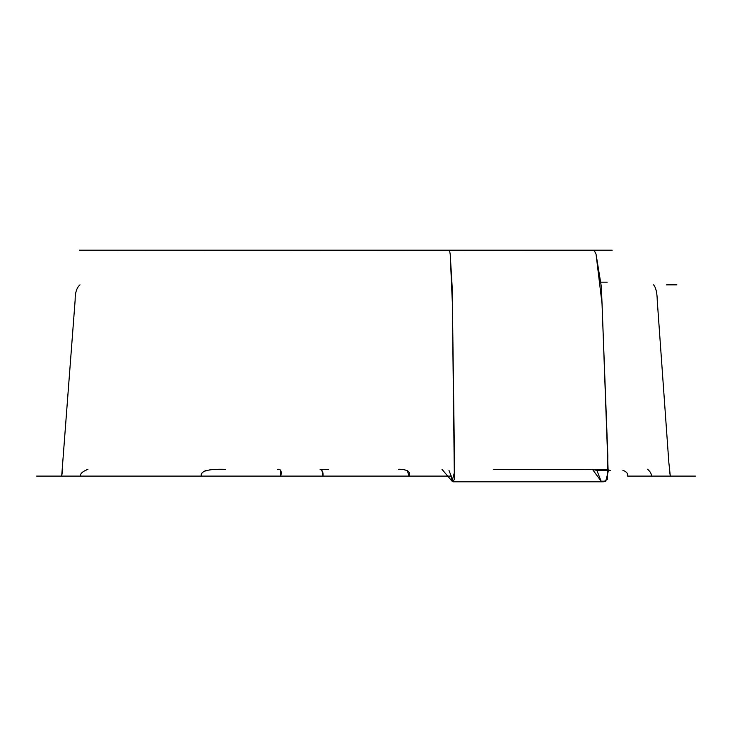<?xml version="1.0" encoding="UTF-8"?>
<svg xmlns="http://www.w3.org/2000/svg" width="732" height="732" viewBox="0 0 732 732"><rect width="100%" height="100%" fill="white"/><g stroke="black" fill="none" stroke-linecap="round" stroke-linejoin="round"><path stroke-width="1.1" d="M610.662 470.475L608.155 469.843L610.662 470.475L596.891 470.447L592.444 469.34L601.128 481.18L603.497 481.812L607.459 479.259L607.825 455.926L601.393 286.999L596.058 254.251L594.283 250.536L79.303 250.188L612.19 250.188L585.444 250.188L594.283 250.536L596.058 254.251L602.061 303.872L608.164 471.646L605.739 481.244L601.128 481.18L596.891 470.447M605.465 469.551L594.256 469.459L605.465 469.551M607.688 469.441L493.643 469.358M647.564 469.23C650.364 471.728 651.626 474.025 651.343 476.102C651.626 474.025 650.364 471.728 647.564 469.23M669.249 469.185L670.311 476.102L695.4 476.102M407.321 470.511L408.996 476.102L451.251 476.102L452.056 481.18L454.636 471.646L452.403 303.872L450.207 254.251L449.558 250.536L446.319 250.188L449.558 250.536L450.207 254.251L452.156 286.999L454.38 479.259L452.934 481.812L452.056 481.18L442 469.358M449 470.511L451.251 476.102M62.751 469.185L61.689 476.102L201.3 476.102C200.074 471.051 208.172 468.8 225.584 469.358M88.005 469.23C82.194 471.728 79.77 474.025 80.73 476.102C79.77 474.025 82.194 471.728 88.005 469.23M627.626 476.102C628.312 473.814 626.702 471.847 622.795 470.191C626.702 471.847 628.312 473.814 627.626 476.102L651.343 476.102M280.759 470.511L280.749 476.102L323.004 476.102L321.952 470.511M601.182 282.186L607.157 282.186L601.182 282.186M681.391 476.102L631.524 476.102M653.594 284.849C655.899 287.585 657.116 292.791 657.245 300.468L668.856 462.725L670.311 476.102M676.853 284.849L666.513 284.858M80.008 284.849C76.686 287.585 75.057 292.791 75.121 300.468L61.689 476.102L36.6 476.102M328.604 469.358L320.14 469.505C322.373 470.1 323.324 472.296 323.004 476.102L408.996 476.102C413.342 467.775 392.965 469.395 400.084 469.358M205.957 470.511C202.416 471.884 200.861 473.75 201.3 476.102L280.749 476.102C281.948 471.051 280.777 468.809 277.227 469.358M603.497 481.812L452.934 481.812"/></g></svg>
